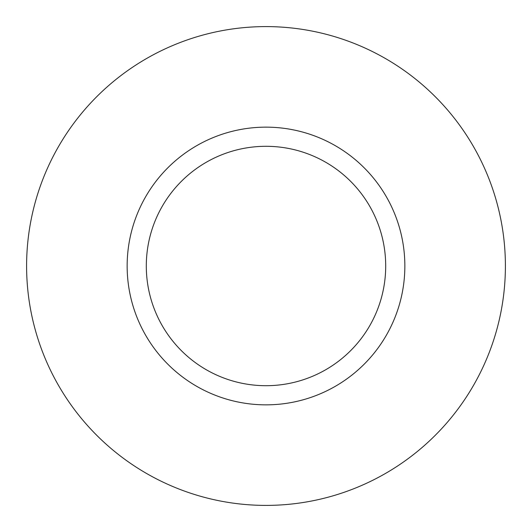 <?xml version="1.0" encoding="UTF-8"?>
<svg xmlns="http://www.w3.org/2000/svg" width="532" height="532" viewBox="0 0 532 532"><rect width="100%" height="100%" fill="white"/><g stroke="black" fill="none" stroke-linecap="round" stroke-linejoin="round"><path stroke-width="0.8" d="M385.7 266A119.7 119.7 0 0 0 266 146.3A119.7 119.7 0 0 0 146.3 266A119.7 119.7 0 0 0 266 385.7A119.7 119.7 0 0 0 385.7 266M505.4 266A239.4 239.4 0 0 0 266 26.6A239.4 239.4 0 0 0 26.6 266A239.4 239.4 0 0 0 266 505.4A239.4 239.4 0 0 0 505.4 266M404.852 266A138.852 138.852 0 0 1 266 404.852A138.852 138.852 0 0 1 127.148 266A138.852 138.852 0 0 1 266 127.148A138.852 138.852 0 0 1 404.852 266"/></g></svg>
